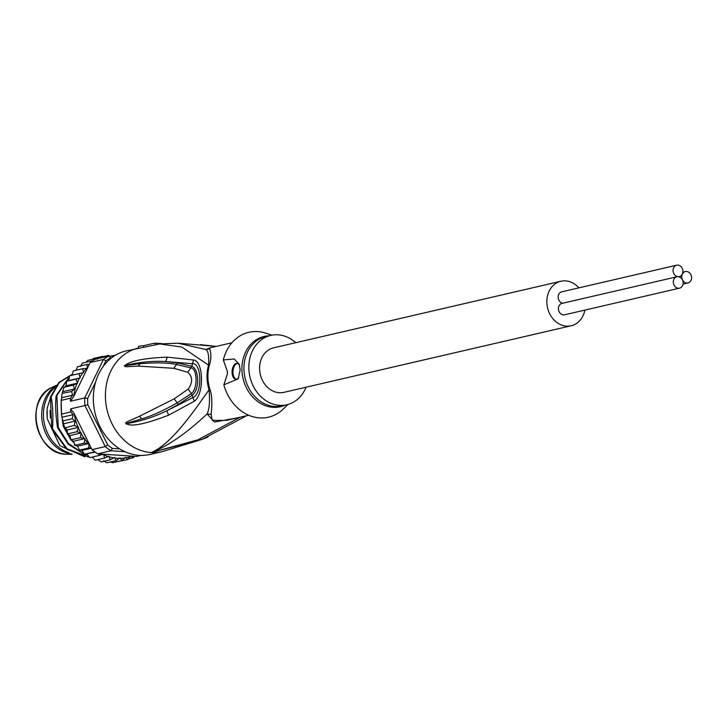 <?xml version="1.0" encoding="UTF-8"?>
<svg xmlns="http://www.w3.org/2000/svg" width="728" height="728" viewBox="0 0 728 728"><rect width="100%" height="100%" fill="white"/><g stroke="black" fill="none" stroke-linecap="round" stroke-linejoin="round"><path stroke-width="1.09" d="M691.6 277.586A5.842 4.859 77 0 0 685.366 271.562A5.842 4.859 77 0 0 681.772 276.922A5.842 4.859 77 0 0 688.005 282.946A5.842 4.859 77 0 0 691.6 277.586M678.105 276.686A5.842 4.859 77 0 0 676.904 276.776A5.842 4.859 77 0 0 673.309 282.146A5.842 4.859 77 0 0 679.543 288.161A5.842 4.859 77 0 0 683.146 282.801A5.842 4.859 77 0 0 678.105 276.686A5.842 4.859 77 0 0 679.306 276.585A5.842 4.859 77 0 0 682.9 271.216A5.842 4.859 77 0 0 676.667 265.201A5.842 4.859 77 0 0 673.072 270.561A5.842 4.859 77 0 0 678.105 276.686M679.543 288.161L564.637 314.796A5.842 4.859 -103 0 1 558.403 308.772A5.842 4.859 -103 0 1 561.998 303.403L676.904 276.776M562.689 303.248A5.842 4.859 -103 0 1 558.158 297.197A5.842 4.859 -103 0 1 561.761 291.828L676.667 265.201M571.216 325.762L283.947 392.337A22.85 19.001 -103 0 1 259.577 368.796A22.85 19.001 -103 0 1 273.628 347.82L560.897 281.245A22.85 19.001 77 0 0 546.846 302.22A22.85 19.001 77 0 0 571.216 325.762A22.85 19.001 77 0 0 584.839 310.11M578.851 287.869A22.85 19.001 77 0 0 560.897 281.245M71.754 454.045A36.664 30.494 -103 0 1 42.77 424.561A36.664 30.494 -103 0 1 56.22 385.549M69.033 452.707A36.664 30.494 -103 0 1 44.39 423.696A36.664 30.494 -103 0 1 54.955 387.351M162.107 343.625L155.091 343.161A461.188 248.184 93.8 0 0 153.626 343.379L143.598 345.709L143.625 346.919M155.128 344.717L155.091 343.161M231.895 342.77L209.709 347.902L209.773 348.894C211.338 353.999 211.22 359.377 209.437 365.028A7.435 2.284 15.9 0 1 208.554 365.147A37.328 31.049 77 0 0 207.016 376.676A37.328 31.049 77 0 0 209.073 389.762C193.948 411.147 171.444 444.28 151.197 452.534A53.135 44.199 -103 0 1 105.888 403.43A53.135 44.199 -103 0 1 138.093 348.139A53.135 44.199 -103 0 1 138.475 348.057L138.438 346.437A54.727 45.527 -103 0 1 143.598 345.709M209.773 348.894L205.724 349.467C208.162 350.559 209.109 355.783 208.554 365.156L181.863 347.056L159.814 343.953L126.026 350.942A53.135 44.199 77 0 0 93.821 406.224A53.135 44.199 77 0 0 139.13 455.328A53.135 44.199 77 0 0 150.023 454.463L162.089 451.66A53.135 44.199 -103 0 1 151.197 452.534C167.813 446.191 186.441 433.333 207.071 413.95L214.451 422.012L236.454 418.063M125.616 423.632L128.356 424.57C134.289 426.29 147.702 423.168 168.587 415.197L194.349 401.228C204.359 394.267 203.694 361.043 193.484 359.987L167.285 357.148C147.284 357.949 133.907 360.233 127.145 363.991L124.397 365.711C125.462 367.067 124.215 366.785 138.184 366.093L173.783 368.304L187.86 372.29C192.738 376.867 192.856 382.455 188.206 389.061L174.138 398.88L139.567 416.234L126.217 422.213L125.616 423.632L141.66 418.873L125.762 423.578M208.099 436.964L202.193 439.339L151.197 452.534L197.925 439.839L240.249 417.19M211.147 414.359L207.071 413.95C209.391 409.027 210.055 400.964 209.073 389.762L209.946 389.544C211.957 394.521 212.358 402.784 211.147 414.359L212.203 420.365L226.563 420.356L248.685 415.233M223.86 384.839L238.156 378.869L240.176 369.815L239.175 364.255L234.225 358.968L223.332 359.951L227.391 371.498L227.436 373.81L223.86 384.839A43.571 36.245 77 0 0 283.338 408.972L287.969 404.459M239.585 365.501A7.972 4.286 -86.2 0 0 236.928 363.409A7.972 4.286 -86.2 0 0 232.096 372.363A7.972 4.286 -86.2 0 0 235.872 379.315A7.972 4.286 -86.2 0 0 238.766 377.623M271.908 335.162L265.766 333.151A43.571 36.245 77 0 0 223.332 359.951M210.347 347.757L205.724 349.467L177.869 343.188L159.814 343.953M177.869 343.188L216.252 346.392M306.069 387.205A35.599 29.611 -103 0 1 286.823 404.759A35.599 29.611 -103 0 1 248.849 368.077A35.599 29.611 -103 0 1 270.752 335.399A35.599 29.611 -103 0 1 295.75 342.697M236.318 379.306A7.972 4.286 93.8 0 1 232.987 372.427A7.972 4.286 93.8 0 1 237.374 363.481M139.567 416.234L141.66 418.873C151.242 416.152 163.099 410.801 177.241 402.821L178.287 404.486L192.392 395.113C200.145 389.198 198.844 368.359 191.792 366.33L177.714 362.917L165.711 361.516L192.265 363.727C201.893 362.189 202.557 393.948 192.975 397.524L166.83 410.765L178.287 404.486M168.587 415.197L166.83 410.765C154.345 416.871 141.378 421.075 127.928 423.377L128.356 424.57M194.349 401.228L191.391 393.557L177.241 402.821L174.138 398.88M138.184 366.093L140.158 363.681C156.22 362.398 168.405 362.699 176.731 364.555L190.854 367.895C197.188 367.949 198.134 388.524 191.391 393.557L188.206 389.061M193.484 359.987L191.792 366.33L187.86 372.29M124.397 365.711L140.158 363.681L126.763 365.056C140.149 362.016 153.135 360.833 165.711 361.516L167.285 357.148M127.145 363.991L126.763 365.056L124.543 365.684M111.393 357.949L110.547 357.894A51.005 42.433 -103 0 0 105.924 360.769L103.139 366.512M95.632 381.991L87.678 398.389A51.005 42.433 -103 0 0 87.815 404.759L107.689 444.917A51.005 42.433 -103 0 0 112.44 448.421L119.765 448.903M141.05 455.409L136.664 456.42L103.549 454.217L104.541 458.085L108.936 456.247L110.301 459.814L114.46 457.466L116.143 460.651L120.011 457.83L121.967 460.596L125.498 457.348L127.682 459.632L130.812 456.037M95.141 452.088L84.466 454.245L81.991 450.423L79.525 450.095L77.505 446.146L75.039 445.263L73.473 441.259L71.071 439.83L69.824 435.562L67.704 433.888L67.094 429.993L64.337 426.754L61.516 415.342L61.698 414.068L70.889 411.939A53.135 44.199 -103 0 1 70.561 408.863L84.921 405.541L105.232 446.573L92.019 449.631A53.135 44.199 77 0 0 94.804 451.842A53.135 44.199 77 0 0 97.707 453.826L110.92 450.759A53.135 44.199 -103 0 1 105.232 446.573L107.689 444.917M87.815 404.759L84.921 405.541A53.135 44.199 -103 0 1 84.757 397.907L70.398 401.237A53.135 44.199 -103 0 1 70.598 398.198L61.407 400.327L61.17 399.517L61.516 415.342M113.623 356.347L108.936 356.028L95.723 359.095A53.135 44.199 77 0 0 92.893 360.688A53.135 44.199 77 0 0 90.19 362.535L103.403 359.468A53.135 44.199 -103 0 1 108.936 356.028L110.547 357.894M110.301 459.814L101.11 461.943L97.971 459.586M104.541 458.085L95.35 460.223L92.183 457.075M98.963 455.51L103.485 454.208L99.317 453.99L98.963 455.51L89.772 457.639L86.869 454.008M74.829 445.454L74.42 444.954L74.829 445.454M70.88 440.094L70.461 439.457L70.88 440.094M67.486 434.207L67.149 433.524L67.486 434.207M116.143 460.651L106.798 462.799L103.558 460.733M112.694 462.735L110.529 461.952M127.682 459.632L117.408 461.652M92.056 359.386L93.202 358.549M93.211 358.549L102.411 356.42L102.63 357.494M85.968 362.298L87.624 360.424M80.49 366.466L82.373 363.154M82.391 363.145L92.893 360.688M76.049 370.234L77.55 366.694M77.578 366.666L86.969 364.455L87.433 368.231L88.015 367.021A51.005 42.433 77 0 0 87.56 367.449M72.099 375.202L73.255 370.943M73.255 370.916L82.664 368.705L83.584 372.663L78.924 373.619L80.171 377.887L75.794 379.124L77.659 383.101L73.337 385.13L74.511 388.943L71.599 391.528L72.609 395.177L70.598 398.198M61.698 414.068A53.135 44.199 77 0 1 61.407 400.327L61.844 394.967L63.618 388.06L66.166 385.767L66.603 381.254L68.678 380.553L69.606 375.803M69.497 375.812L78.924 373.619M66.603 381.254L75.794 379.124M71.599 391.528L62.18 393.348L61.844 394.967M73.337 385.13L63.891 387.223L63.618 388.06M64.337 426.754L64.774 427.964L74.183 425.407L78.588 427.327L76.895 431.759L81.318 432.896L80.262 437.701L84.967 438.593L84.23 443.134L88.971 443.479L74.083 413.395A51.005 42.433 77 0 0 77.914 426.881M62.308 419.601L62.799 421.658L62.972 420.893L72.172 418.764L75.184 421.093L74.183 425.407M130.885 456.037L133.16 457.785L134.635 456.347M133.26 457.757L128.838 458.795M89.171 444.353A51.005 42.433 77 0 0 89.644 444.844L89.007 443.552L88.716 447.966L91.064 447.72L92.019 449.631M77.004 383.465A51.005 42.433 77 0 0 73.728 396.478L87.433 368.231M82.664 368.705L87.396 368.304M99.317 453.99L97.707 453.826M87.678 398.389L84.757 397.907L103.403 359.468L105.924 360.769M90.19 362.535L88.015 367.021M73.728 396.478L70.398 401.237M89.116 364.382L86.969 364.455M68.678 380.553L80.171 377.887M66.166 385.767L77.659 383.101M63.145 391.582L74.511 388.943M61.562 397.734L72.609 395.177M87.733 360.387L96.924 358.258L97.334 359.259M98.589 358.431L96.924 358.258M104.759 357.002L102.411 356.42M103.485 356.529L108.199 355.446L108.29 356.183M110.174 356.11L108.199 355.446M110.692 356.147L114.096 355.382L113.85 356.192M114.824 355.573L114.15 355.382M70.561 408.863L74.083 413.395M77.505 446.146L89.007 443.552M89.644 444.844L90.864 447.766M81.991 450.423L91.337 448.257M79.525 450.095L88.716 447.966M75.039 445.263L84.23 443.134M73.473 441.259L84.967 438.593M71.071 439.83L80.262 437.701M69.824 435.562L81.318 432.896M67.704 433.888L76.895 431.759M67.094 429.993L78.588 427.327M63.818 423.723L75.184 421.093M61.962 417.244L73.018 414.687L72.172 418.764M70.889 411.939L73.018 414.687M84.466 454.245L94.804 451.842M112.44 448.421L110.92 450.759L124.979 451.697M112.776 462.726L121.967 460.596M69.87 436.991L68.496 434.962M66.912 432.296L64.838 428.091M64.747 427.891L64.037 425.525M62.362 419.838L63.281 426.226L64 426.062M63.281 426.226L70.061 438.393M71.981 440.74L73.601 442.506M72.154 374.365L58.877 382.409L50.405 397.06L51.788 428.892L52.507 428.719C53.28 415.825 52.825 405.214 51.124 396.897L59.277 382.591L72.145 374.41M51.788 428.892L66.858 449.376L88.625 457.011M88.47 456.838L67.067 448.821L52.507 428.719M68.832 377.423L56.147 395.732C55.201 404.704 55.656 415.315 57.53 427.564L58.249 427.391L56.866 395.559L68.76 377.85M57.53 427.564L68.15 444.135L83.82 454.008M84.73 454.29L87.287 454.945M87.123 454.581L85.64 454.181M83.283 453.408L68.441 443.525L58.249 427.391M84.83 456.811L59.86 445.709L47.184 418.6L47.165 408.308L50.323 398.116M50.005 410.383L50.396 417.881M55.756 409.045L56.147 416.553M50.405 397.06L51.124 396.897M56.147 395.732L56.866 395.559M62.071 393.857L61.962 394.385M66.084 385.258L65.566 386.104M63.181 390.854L62.508 392.583M61.898 394.394L61.853 394.913M46.92 411.356L47.184 418.6M67.686 454.263A34.98 29.093 77 0 1 65.966 454.208A34.98 29.093 -103 0 1 36.673 425.134A34.98 29.093 -103 0 1 52.17 387.323C23.997 398.607 35.435 454.345 65.93 454.208L72.245 454.254M209.437 365.028A37.192 30.94 77 0 0 207.899 376.503A37.192 30.94 77 0 0 207.908 377.168A37.192 30.94 77 0 0 209.946 389.544M284.866 405.214A36.045 29.985 -103 0 1 241.933 369.988A36.045 29.985 -103 0 1 241.924 369.569A36.045 29.985 -103 0 1 268.787 335.854M270.752 335.399L265.847 336.536A35.599 29.611 77 0 0 243.944 369.214A35.599 29.611 77 0 0 243.962 369.624A35.599 29.611 77 0 0 281.918 405.896L286.823 404.759M173.783 368.304L177.714 362.917M109.455 456.929A51.005 42.433 77 0 0 113.841 457.894M103.986 454.945A51.005 42.433 77 0 0 108.263 456.565M102.257 454.126A51.005 42.433 77 0 0 102.83 454.409M115.051 458.067A51.005 42.433 77 0 0 119.456 458.367M120.657 458.349A51.005 42.433 77 0 0 125.007 457.967M126.19 457.766A51.005 42.433 77 0 0 130.412 456.711M131.55 456.329A51.005 42.433 77 0 0 132.114 456.119M78.469 428.191A51.005 42.433 77 0 0 80.644 432.605M81.336 433.843A51.005 42.433 77 0 0 84.23 438.356M85.049 439.475A51.005 42.433 77 0 0 88.243 443.352M86.668 368.332A51.005 42.433 77 0 0 83.638 371.79M82.856 372.809A51.005 42.433 77 0 0 80.144 376.94M79.507 378.087A51.005 42.433 77 0 0 77.514 382.227M682.855 272.145L685.366 271.562M683.046 284.102L688.005 282.946M678.614 276.749L679.306 276.585M52.17 387.323L56.447 385.249M246.565 415.724L202.193 439.339L162.089 451.66M200.382 344.69L216.353 346.373"/></g></svg>
